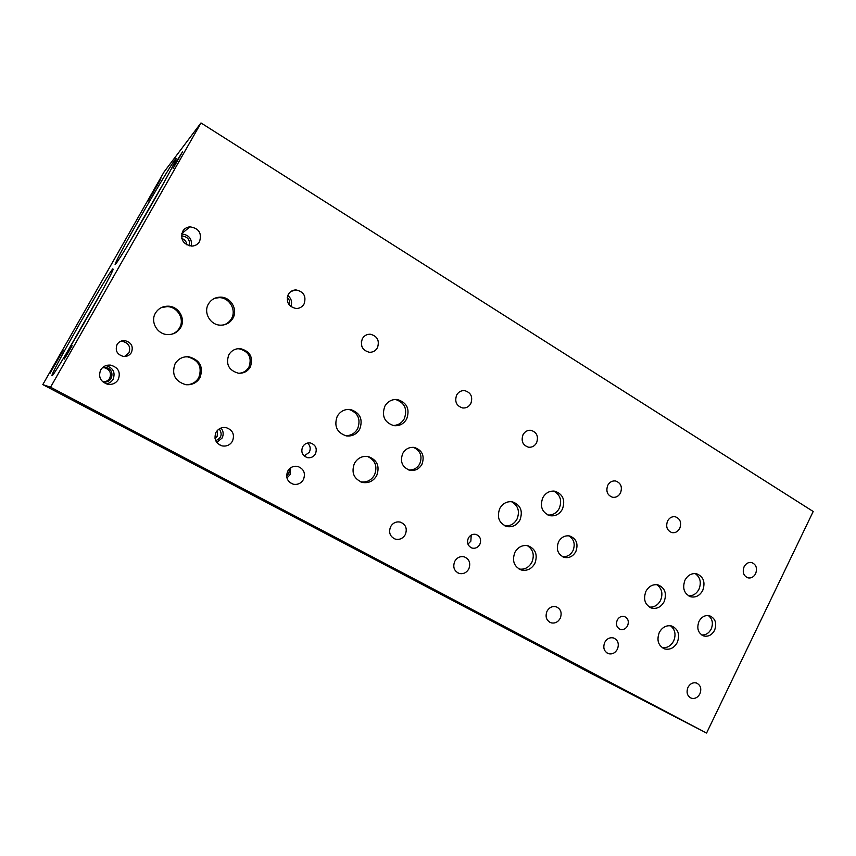 <?xml version="1.0" encoding="UTF-8"?>
<svg xmlns="http://www.w3.org/2000/svg" width="856" height="856" viewBox="0 0 856 856"><rect width="100%" height="100%" fill="white"/><g stroke="black" fill="none" stroke-linecap="round" stroke-linejoin="round"><path stroke-width="1.28" d="M364.046 553.233L353.368 547.701L364.046 553.233M344.069 542.779L335.37 538.199L344.069 542.779M334.065 537.44L327.934 534.24L334.065 537.44M335.798 538.392L326.072 533.277L335.798 538.392M323.75 532.036L318.047 529.062L323.75 532.036M323.343 531.779L316.506 528.248L323.343 531.779M310.482 525.017L314.719 527.253L310.493 525.006M315.896 527.863L305.303 522.363L315.896 527.863M268.506 502.911L262.92 499.979L268.517 502.9M274.059 505.885L282.576 510.337L274.08 505.843M280.201 509.127L271.823 504.719L280.212 509.117M292.848 515.751L287.156 512.776L292.848 515.751M292.196 515.365L285.594 511.963L292.196 515.365M303.281 521.218L294.699 516.767L303.281 521.208M353.186 547.583L345.332 543.442L353.186 547.572M353.624 547.744L348.221 544.93L353.635 547.744M370.252 556.582L363.95 553.244L370.252 556.582M200.989 122.943L164.052 171.96L42.8 384.601L590.48 673.094L706.575 733.057L813.2 511.492L200.989 122.943L50.558 387.201L706.575 733.057M42.8 384.601L50.558 387.201M362.944 552.569L357.412 549.659L362.944 552.559M342.571 541.827L336.997 538.905L342.571 541.827M306.063 522.567L290.291 514.338L306.063 522.567M279.077 508.432L288.964 513.643L279.088 508.421M277.012 507.266L265.499 501.274L277.012 507.266M305.421 522.31L315.136 527.435L305.421 522.299M330.363 535.364L316.431 528.12L330.363 535.364M352.79 547.219L347.236 544.298L352.8 547.209M373.034 557.877L367.513 554.988L373.034 557.877M469.409 609.098L482.121 615.699L469.409 609.076M545.507 648.27L532.058 641.24L545.561 648.292M183.773 458.602L196.687 465.418L183.783 458.581M214.235 473.635L226.005 479.799L214.268 473.582M255.933 496.245L180.177 456.323L255.933 496.245M194.044 463.203L90.03 408.365L194.044 463.203M172.741 452.792L80.614 404.257L172.741 452.792M362.259 551.863L269.03 502.718L362.024 551.542C365.576 553.479 365.662 553.586 362.259 551.863M323.204 532.068L239.584 488.006L322.98 531.811C325.505 533.192 325.58 533.267 323.204 532.068M513.696 631.685L428.385 586.906L513.696 631.685M460.25 604.272L383.21 563.815L460.25 604.272M650.731 703.921L570.299 661.72L650.731 703.921M585.611 670.312L512.83 632.113L585.611 670.312M225.235 479.831L213.85 473.764L225.246 479.82M231.976 483.383L245.843 490.691L231.987 483.351M392.487 567.592L379.39 560.766L392.487 567.582M333.23 537.343L344.979 543.539L333.241 537.333M683.709 721.127L670.023 713.979L683.719 721.116M594 674.731L607.771 681.9L594 674.721M286.621 512.37L282.266 510.058L286.642 512.327M267.778 502.461L276.445 506.998L267.8 502.429M312.975 526.258L308.706 523.99L313.007 526.226M605.374 680.648L599.136 677.406L605.374 680.638M681.825 720.089L686.458 722.528L681.836 720.078M682.114 720.292L673.319 715.67L682.125 720.281M474.106 611.537L479.831 614.501L474.117 611.516M539.729 645.21L547.701 649.383L539.74 645.189M538.713 644.686L544.48 647.735L538.724 644.664M342.582 542.233L337.392 539.483L342.603 542.19M385.938 564.136L394.028 568.373L385.96 564.093M382.664 562.478L391.866 567.282L382.685 562.435M187.261 460.4L192.975 463.417L187.271 460.378M215.83 474.417L222.977 478.204L215.84 474.406M236.085 485.502L242.227 488.733L236.106 485.48M70.363 348.606L65.762 356.396L70.449 348.638M65.784 356.727L70.952 346.241L72.129 345.685L65.784 356.727M70.952 346.241L72.011 345.888M69.603 348.938L71.091 346.316M64.35 359.039L65.762 356.321M160.917 178.808L148.152 201L160.917 178.808M63.151 350.286L50.044 373.28L63.151 350.286M152.379 203.204C132.552 238.064 112.842 270.089 115.314 263.669C117.55 258.159 125.543 243.307 139.293 219.104C157.911 186.362 178.337 152.924 175.983 159.323C173.993 164.32 166.128 178.947 152.379 203.204M112.853 268.859L113.153 269.233C112.147 275.193 52.13 379.625 51.981 375.688L52.002 375.153C53.725 368.08 108.198 272.957 112.853 268.859M173.896 165.508L182.531 151.812L173.094 168.386L176.657 161.945L173.896 165.508M174.571 164.641L178.048 159.698M562.446 556.657C566.972 557.063 570.481 555.084 572.964 550.718C575.489 544.202 574.087 539.237 568.769 535.824M558.551 541.816C561.236 537.194 564.96 535.246 569.722 535.984C576.484 538.724 578.517 543.935 575.821 551.617C573.103 556.314 569.315 558.262 564.468 557.438C557.834 554.624 555.854 549.424 558.551 541.816M239.124 373.27C243.468 372.884 246.753 370.809 248.957 367.064C252.146 357.541 248.871 351.442 239.124 348.788L237.369 348.767M228.798 354.833C231.462 350.489 235.336 348.424 240.418 348.638C250.22 351.313 253.515 357.444 250.305 367.021C247.566 371.504 243.564 373.558 238.3 373.195C228.755 370.359 225.588 364.239 228.798 354.833M408.569 469.923C413.427 470.286 417.15 468.275 419.74 463.866C422.607 456.13 420.478 450.62 413.352 447.335M402.727 453.455C405.455 448.886 409.329 446.885 414.347 447.453C422.34 450.267 424.876 455.906 421.933 464.348C419.151 469.013 415.192 471.014 410.067 470.329C402.234 467.419 399.784 461.791 402.727 453.455M701.653 634.949C705.74 635.195 708.918 633.237 711.186 629.064C713.423 623.361 712.47 618.845 708.319 615.528M698.967 621.445C701.556 616.834 705.077 614.929 709.528 615.742C715.37 618.353 717.05 623.2 714.578 630.294C711.957 634.97 708.394 636.864 703.878 635.987C698.122 633.333 696.484 628.486 698.967 621.445M688.534 595.84C693.028 595.99 696.506 593.797 698.956 589.27C701.567 582.497 700.304 577.265 695.158 573.552M684.971 580.165C687.807 575.114 691.702 572.985 696.634 573.766C703.525 576.666 705.558 582.23 702.723 590.447C699.855 595.562 695.917 597.691 690.899 596.825C684.115 593.871 682.146 588.318 684.971 580.165M519.046 569.026C524.535 569.818 528.794 567.592 531.844 562.349C534.7 555.116 533.181 549.531 527.275 545.582M514.895 552.366C518.051 546.995 522.428 544.78 528.002 545.732C535.642 548.931 537.921 554.838 534.85 563.441C531.64 568.908 527.2 571.113 521.507 570.043C514.028 566.768 511.824 560.873 514.895 552.366M504.805 525.798C510.09 526.301 514.156 524.065 517.024 519.1C519.999 511.321 518.158 505.522 511.514 501.702M499.765 508.485C502.804 503.296 507.062 501.092 512.53 501.851C520.619 504.976 523.102 511.011 519.966 519.945C516.874 525.231 512.53 527.435 506.945 526.547C499.027 523.326 496.63 517.313 499.765 508.485M392.904 425.475C397.912 425.432 401.71 423.174 404.321 418.67C407.649 409.061 404.695 402.652 395.483 399.452M384.825 406.268C387.736 401.378 391.909 399.131 397.355 399.538C406.942 402.534 410.067 409.008 406.707 418.948C403.722 423.966 399.442 426.202 393.846 425.657C384.472 422.522 381.466 416.059 384.825 406.268M186.298 384.751C191.808 384.654 195.981 382.279 198.785 377.635C202.444 366.935 198.742 360.012 187.657 356.877L185.345 356.834M175.073 363.821C178.219 358.771 182.788 356.417 188.802 356.77C199.951 359.927 203.685 366.882 199.994 377.656C196.741 382.9 191.99 385.243 185.731 384.676C174.945 381.305 171.393 374.35 175.073 363.821M171.414 334.3C174.999 333.198 177.727 331.047 179.578 327.837C184.864 319.202 177.534 306.63 167.123 306.619L161.313 307.625M155.396 313.2C158.285 308.513 162.533 306.18 168.14 306.18C178.615 306.18 185.987 318.839 180.669 327.538C177.663 332.417 173.222 334.76 167.348 334.568C157.162 334.172 150.153 321.749 155.396 313.2M223.48 324.97C227.001 323.9 229.665 321.781 231.484 318.603C236.695 310.022 229.408 297.492 219.2 297.642L214.77 298.263M208.393 304.051C211.154 299.514 215.198 297.214 220.548 297.139C230.81 297 238.139 309.605 232.896 318.25C230.039 322.958 225.824 325.259 220.238 325.162C210.223 324.959 203.214 312.558 208.393 304.051M345.096 435.629C350.575 435.897 354.759 433.607 357.637 428.76C361.018 419.205 358.086 412.752 348.852 409.371M337.232 416.316C340.292 411.255 344.668 408.986 350.361 409.5C360.044 412.635 363.179 419.162 359.766 429.091C356.631 434.292 352.126 436.56 346.263 435.886C336.825 432.612 333.819 426.085 337.232 416.316M360.601 481.821C366.593 482.688 371.204 480.441 374.457 475.059C377.71 466.499 375.388 460.293 367.492 456.419M354.438 463.342C357.658 458.024 362.227 455.756 368.134 456.515C377.186 459.822 380.032 466.21 376.672 475.679C373.377 481.125 368.701 483.383 362.634 482.463C353.817 479.039 351.078 472.662 354.438 463.342M547.968 515.045C552.869 515.269 556.635 513.044 559.268 508.389C562.21 500.535 560.338 494.768 553.65 491.055M542.768 497.775C545.679 492.746 549.755 490.563 554.988 491.226C563.023 494.233 565.495 500.204 562.424 509.16C559.46 514.274 555.309 516.457 549.969 515.687C542.083 512.594 539.687 506.624 542.768 497.775M649.362 607.075C654.166 607.439 657.89 605.224 660.532 600.441C663.165 593.711 661.923 588.447 656.798 584.669M645.905 591.357C648.859 586.157 652.903 584.006 658.039 584.883C664.973 587.879 667.006 593.486 664.128 601.693C661.132 606.968 657.034 609.119 651.812 608.145C644.996 605.085 643.027 599.489 645.905 591.357M662.18 647.66C667.081 648.174 670.901 645.959 673.651 641.005C676.187 634.638 675.138 629.556 670.505 625.757M659.28 632.477C662.319 627.138 666.439 624.976 671.639 625.993C678.23 629.021 680.113 634.51 677.299 642.471C674.218 647.885 670.045 650.036 664.77 648.934C658.285 645.852 656.456 640.363 659.28 632.477M467.954 544.17L470.864 541.153L471.207 535.075M468.35 538.092C470.158 535.064 472.662 533.823 475.861 534.379C480.248 536.209 481.575 539.548 479.82 544.405C478.001 547.466 475.476 548.707 472.234 548.108C467.9 546.256 466.606 542.918 468.35 538.092M124.484 356.503L128.882 352.95C130.936 346.905 128.774 343.031 122.376 341.319L120.503 341.362M117.058 344.561C118.824 341.758 121.402 340.442 124.805 340.602C131.332 342.346 133.547 346.316 131.439 352.49C129.641 355.358 126.988 356.674 123.499 356.449C117.101 354.609 114.961 350.65 117.058 344.561M304.19 456.002L309.316 452.246C310.899 448.715 310.311 445.644 307.55 443.034M302.639 446.8C304.469 443.815 307.079 442.541 310.46 442.98C315.704 444.853 317.362 448.48 315.436 453.851C313.585 456.879 310.942 458.153 307.497 457.66C302.339 455.745 300.724 452.118 302.639 446.8M617.23 620.108C618.963 617.09 621.328 615.881 624.302 616.481C628.079 618.203 629.171 621.317 627.566 625.8C625.811 628.828 623.436 630.037 620.418 629.417C616.684 627.662 615.625 624.559 617.23 620.108M687.967 687.389C690.086 683.677 692.911 682.211 696.442 683.002C700.604 685.067 701.749 688.673 699.898 693.842C697.768 697.587 694.922 699.042 691.348 698.207C687.24 696.131 686.116 692.525 687.967 687.389M667.552 521.047C669.392 517.762 671.949 516.329 675.223 516.746C680.22 518.661 681.729 522.524 679.771 528.345C677.92 531.651 675.331 533.085 672.024 532.635C667.081 530.688 665.593 526.825 667.552 521.047M547.016 611.216C549.242 607.439 552.259 605.941 556.09 606.744C560.862 608.937 562.232 612.81 560.209 618.342C557.973 622.162 554.913 623.65 551.039 622.804C546.342 620.568 545.005 616.705 547.016 611.216M523.027 434.72C524.889 431.488 527.531 430.022 530.955 430.311C536.83 432.248 538.702 436.421 536.573 442.809C534.69 446.072 532.004 447.538 528.527 447.207C522.727 445.216 520.897 441.054 523.027 434.72M390.604 526.675C392.904 522.888 396.125 521.358 400.234 522.096C405.808 524.418 407.488 528.591 405.284 534.615C402.941 538.467 399.677 539.986 395.504 539.173C390.026 536.798 388.399 532.635 390.604 526.675M361.788 346.305L361.36 341.64M362.345 338.741C364.164 335.67 366.807 334.161 370.274 334.225C377.357 336.055 379.754 340.57 377.442 347.75C375.591 350.885 372.895 352.394 369.353 352.276C362.366 350.361 360.034 345.845 362.345 338.741M215.027 438.582L217.21 436.185L217.542 430.279M216.696 442.381L222.089 438.069C223.823 434.484 223.47 431.135 221.041 428.011M215.691 440.669C221.458 438.09 222.646 434.174 219.243 428.899M216.022 432.334C218.355 428.61 221.693 427.026 226.027 427.593C232.736 429.969 234.886 434.506 232.458 441.215C230.071 445.013 226.669 446.586 222.228 445.923C215.669 443.462 213.604 438.935 216.022 432.334M186.94 244.923C186.522 241.756 184.81 239.584 181.772 238.407M191.337 246.1C192.215 238.91 188.994 234.844 181.686 233.902M189.315 245.833C190.267 239.915 187.721 236.598 181.654 235.892L181.461 235.903M182.649 231.398C184.286 228.67 186.726 227.15 189.936 226.84C198.817 228.199 202.027 233.089 199.576 241.51C197.886 244.324 195.371 245.854 192.033 246.089C183.302 244.602 180.177 239.701 182.649 231.398M290.847 306.566C292.42 302.189 291.404 298.498 287.776 295.481M289.382 305.164C290.227 302.168 289.521 299.589 287.231 297.428M288.247 294.475C290.013 291.522 292.602 290.002 296.005 289.927C303.773 291.629 306.469 296.294 304.083 303.934C302.286 306.962 299.632 308.481 296.123 308.502C288.483 306.705 285.861 302.029 288.247 294.475M103.458 381.851C106.23 381.723 108.327 380.503 109.728 378.213C111.612 372.863 109.739 369.343 104.1 367.641L103.298 367.588M106.176 383.873C109.247 383.381 111.558 381.84 113.11 379.251C115.549 372.403 113.174 367.845 105.973 365.587M102.463 381.605L103.662 381.883C113.26 383.691 115.293 368.465 105.588 367.534L102.313 367.812M100.644 369.974C102.923 366.389 106.24 364.763 110.606 365.116C118.288 367.417 120.857 372.21 118.278 379.508C115.945 383.199 112.521 384.815 108.027 384.344C100.527 381.926 98.076 377.132 100.644 369.974M456.644 395.065C458.506 391.888 461.159 390.411 464.626 390.614C470.961 392.53 473.026 396.842 470.821 403.529C468.938 406.76 466.242 408.237 462.711 407.98C456.462 406.001 454.44 401.699 456.644 395.065M286.953 478.033L290.034 474.727L290.676 467.815M286.621 476.011C288.729 474.181 289.563 471.891 289.114 469.163M287.734 471.089C290.066 467.312 293.362 465.76 297.631 466.413C303.837 468.788 305.763 473.175 303.431 479.574C301.055 483.405 297.695 484.956 293.351 484.218C287.274 481.778 285.401 477.402 287.734 471.089M607.749 485.32C609.6 482.056 612.201 480.612 615.55 480.976C620.889 482.912 622.537 486.904 620.504 492.938C618.631 496.245 615.999 497.689 612.618 497.283C607.343 495.303 605.716 491.323 607.749 485.32M454.739 561.343C457.008 557.545 460.154 556.036 464.166 556.807C469.377 559.086 470.928 563.13 468.799 568.94C466.499 572.782 463.31 574.29 459.244 573.456C454.119 571.134 452.61 567.1 454.739 561.343M744.089 566.758C745.897 563.473 748.39 562.06 751.557 562.51C756.148 564.393 757.507 568.106 755.634 573.648C753.804 576.965 751.29 578.378 748.091 577.896C743.554 575.992 742.216 572.279 744.089 566.758M604.721 642.396C606.904 638.64 609.847 637.164 613.559 637.966C618.064 640.106 619.337 643.873 617.39 649.244C615.186 653.042 612.211 654.519 608.466 653.674C604.015 651.502 602.774 647.746 604.721 642.396M92.32 308.567L75.991 337.114M101.843 291.372L65.944 354.117M92.469 308.299L75.831 337.382M129.417 242.473L164.234 182.05M139.678 225.192L154.38 199.662M563.162 556.999L564.468 557.438M239.124 348.788L240.418 348.638M409.189 470.115L410.067 470.329M702.648 635.527L703.878 635.987M689.754 596.45L690.899 596.825M519.496 569.272L521.507 570.043M505.511 526.098L506.945 526.547M395.954 399.442L397.355 399.538M187.657 356.877L188.802 356.77M167.123 306.619L168.14 306.18M219.2 297.642L220.548 297.139M349.441 409.403L350.361 409.5M360.708 481.864L362.634 482.463M549.017 515.44L549.969 515.687M650.357 607.61L651.812 608.145M663.058 648.206L664.77 648.934M471.025 547.658L472.234 548.108M122.376 341.319L124.805 340.602M306.502 457.382L307.497 457.66M619.391 628.978L620.418 629.417M690.086 697.608L691.348 698.207M549.434 622.066L551.039 622.804M393.471 538.306L395.504 539.173M367.502 334.525L370.274 334.225M220.12 445.206L222.228 445.923M181.761 233.613L189.936 226.84M291.061 291.393L296.005 289.927M106.155 365.523L110.606 365.116M104.1 367.641L105.588 367.534M463.535 390.571L464.626 390.614M291.126 483.351L293.351 484.218M457.393 572.632L459.244 573.456M607.011 652.989L608.466 653.674"/></g></svg>
